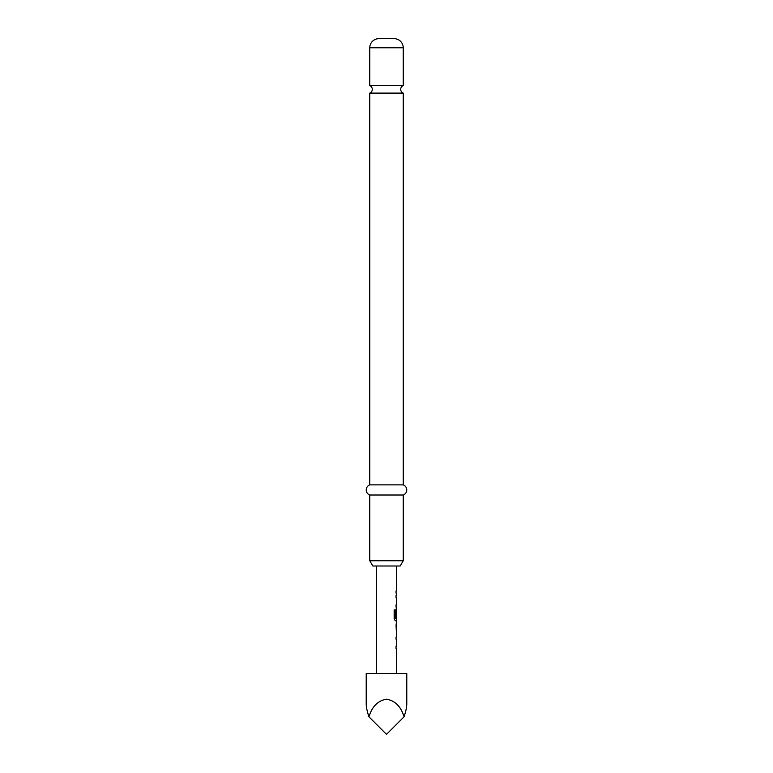 <?xml version="1.0" encoding="UTF-8"?>
<svg xmlns="http://www.w3.org/2000/svg" width="773" height="773" viewBox="0 0 773 773"><rect width="100%" height="100%" fill="white"/><g stroke="black" fill="none" stroke-linecap="round" stroke-linejoin="round"><path stroke-width="1.16" d="M369.765 85.6A4.058 4.058 0 0 1 369.765 93.118L403.235 93.118A4.058 4.058 0 0 1 403.235 85.6L369.765 85.6L369.765 47.781A9.131 9.131 0 0 1 378.896 38.65L394.104 38.65L378.896 38.65M396.646 634.662L396.646 637.078L396.047 637.078L396.047 639.203L396.646 639.203L396.646 646.373L396.047 646.373L396.047 648.499L396.646 648.499L396.646 673.505M396.047 646.373L396.047 648.499M396.443 623.299L396.443 625.357M396.443 632.527L396.443 634.594M396.646 566L396.646 590.997L396.047 590.997L396.047 593.133L396.646 593.133L396.646 595.548L396.047 595.548L396.047 597.674L396.646 597.674L396.646 604.844L396.047 604.844L396.443 611.288M396.443 618.458L396.443 620.816L395.303 620.816L396.646 620.816L396.047 625.222L396.53 634.662M396.568 611.288L396.047 617.482L396.549 617.482L396.646 611.288L396.646 618.458L395.438 618.458L395.37 609.887L394.153 609.887L394.153 618.825L395.303 620.816M396.047 604.844L396.047 606.969M396.047 590.997L396.047 593.133M406.782 673.505L366.218 673.505L366.218 703.923C366.238 707.082 367.136 711.373 368.934 716.784C372.122 706.445 377.978 700.589 386.5 699.217C395.022 700.589 400.878 706.445 404.066 716.784C405.864 711.373 406.762 707.082 406.782 703.923L406.782 673.505M376.354 566L376.354 673.505M396.047 637.078L396.047 639.203M396.336 609.385L396.047 617.482M396.047 595.548L396.047 597.674M396.646 625.357L396.568 632.527L396.646 625.357M394.104 38.65A9.131 9.131 0 0 1 403.235 47.781L403.235 85.6M400.192 566L372.808 566L369.765 560.734L403.235 560.734L400.192 566M403.235 93.118L403.235 484.874A5.401 5.401 0 0 1 403.235 495.01L369.765 495.01L369.765 560.734M403.235 495.01L403.235 560.734M403.235 484.874L369.765 484.874A5.401 5.401 0 0 0 369.765 495.01M369.765 93.118L369.765 484.874M368.934 716.784L386.5 734.35L404.066 716.784M395.196 618.313L395.196 609.887L394.153 609.887M396.346 632.391L396.549 625.502M403.235 47.781L369.765 47.781"/></g></svg>
